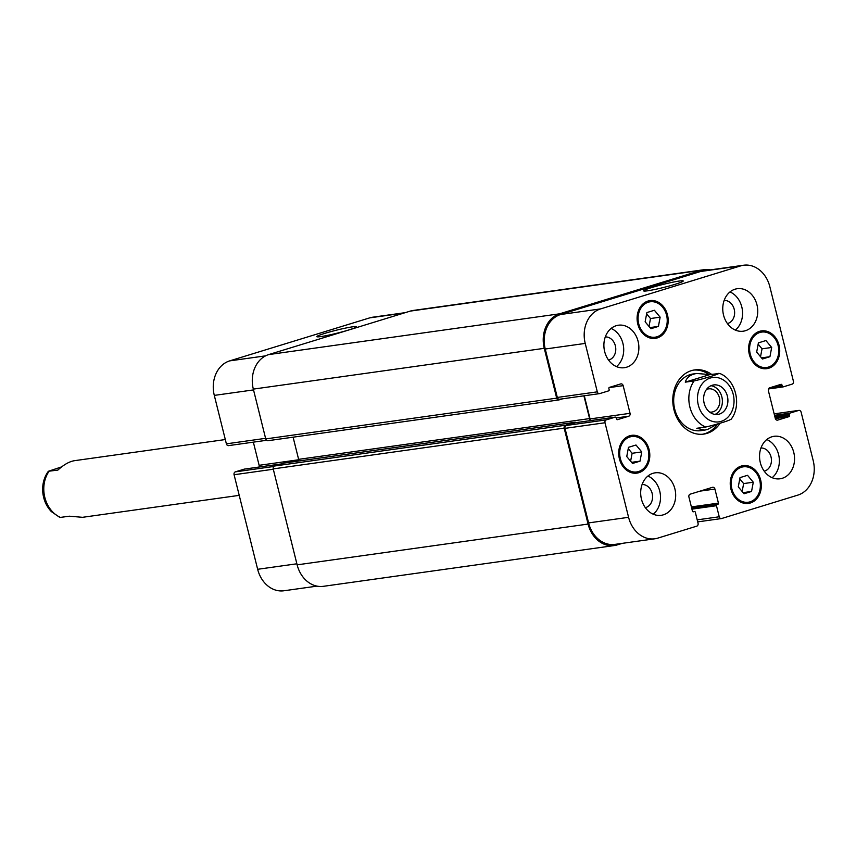 <?xml version="1.0" encoding="UTF-8"?>
<svg xmlns="http://www.w3.org/2000/svg" width="856" height="856" viewBox="0 0 856 856"><rect width="100%" height="100%" fill="white"/><g stroke="black" fill="none" stroke-linecap="round" stroke-linejoin="round"><path stroke-width="1.28" d="M225.31 439.545L74.6 460.667C69.389 461.48 63.815 464.626 57.876 470.083L48.375 471.271L47.893 471.934C43.838 477.916 42.137 484.774 42.8 492.478C43.581 499.958 46.406 506.303 51.264 511.524L59.888 517.473L69.379 516.2L82.54 517.313L239.22 495.357M48.375 471.271L61.632 466.884M715.017 414.432A14.894 12.091 82 0 0 722.218 398.789A14.894 12.091 82 0 0 710.994 385.714M709.635 412.057A11.716 9.512 82 0 0 711.871 412.068A11.716 9.512 82 0 0 713.069 411.8A11.716 9.512 82 0 0 719.543 398.393A11.716 9.512 82 0 0 708.618 388.859A11.716 9.512 82 0 0 707.42 389.127A11.716 9.512 82 0 0 706.468 389.48M712.171 385.275A14.894 12.091 -98 0 1 713.69 384.933A14.894 12.091 -98 0 1 727.739 398.008A14.894 12.091 -98 0 1 717.831 414.443A14.894 12.091 -98 0 1 703.942 402.32A14.894 12.091 -98 0 1 712.171 385.275M718.751 373.344C719.671 373.922 703.45 378.898 694.109 380.909L685.282 382.151L709.924 374.586L719.768 373.462C736.01 379.786 742.088 405.626 730.928 419.515M685.282 382.151C686.769 377.314 690.599 374.425 696.763 373.473L709.924 374.586M702.605 434.238A32.421 26.311 82 0 0 704.83 433.682A32.421 26.311 82 0 0 717.67 423.902L707.495 429.487L704.702 430.119L696.784 428.278L705.612 427.037C714.953 425.025 731.163 420.039 730.243 419.472M708.854 374.318A32.421 26.311 82 0 0 693.617 370.092M696.763 373.473L693.039 373.986A28.601 23.219 82 0 0 674.014 405.541A28.601 23.219 82 0 0 700.978 430.643L704.702 430.119M720.185 423.142A32.421 26.311 -98 0 1 707.035 433.371A32.421 26.311 -98 0 1 703.718 434.11A32.421 26.311 -98 0 1 673.158 405.658A32.421 26.311 -98 0 1 694.719 369.91A32.421 26.311 -98 0 1 711.561 374.35M647.521 290.805A20.416 1.541 166 0 1 643.626 290.858A20.416 1.541 166 0 1 663.058 284.427A20.416 1.541 166 0 1 683.249 280.982A20.416 1.541 166 0 1 669.831 285.829A20.416 1.541 166 0 1 647.521 290.805M320.722 336.601A20.416 1.541 166 0 1 316.816 336.654A20.416 1.541 166 0 1 336.258 330.223A20.416 1.541 166 0 1 356.438 326.778A20.416 1.541 166 0 1 343.031 331.625A20.416 1.541 166 0 1 320.722 336.601M317.02 586.135L283.914 590.768A28.601 23.219 -98 0 1 257.656 569.293L234.084 474.738A2.386 1.937 -98 0 1 235.368 471.859L244.281 469.12A0.952 0.77 -98 0 1 244.474 469.099M259.015 467.044A2.386 1.937 82 0 0 259.122 465.311L253.355 442.145M228.809 445.569A2.386 1.937 -98 0 1 226.38 443.836L214.3 395.397A28.601 23.219 -98 0 1 229.686 360.879L369.728 317.865A28.601 23.219 -98 0 1 372.66 317.212L405.22 312.654M771.684 347.472L769.94 356.695L762.428 359.006L756.672 352.084L758.405 342.86L765.917 340.549L771.684 347.472L762.033 348.82L758.159 344.176M769.94 356.695L761.498 357.883M760.535 356.727L762.033 348.82M753.291 482.228L751.547 491.451L744.046 493.762L738.279 486.839L740.023 477.616L747.523 475.305L753.291 482.228L743.639 483.576L739.766 478.943M751.547 491.451L743.104 492.639M742.152 491.483L743.639 483.576M641.765 451.936L640.02 461.159L632.52 463.46L626.753 456.548L628.486 447.324L635.997 445.013L641.765 451.936L632.113 453.284L628.24 448.64M640.02 461.159L631.578 462.336M630.615 461.191L632.113 453.284M660.147 317.18L658.414 326.404L650.902 328.704L645.135 321.792L646.879 312.568L654.391 310.257L660.147 317.18L650.496 318.528L646.633 313.885M658.414 326.404L649.972 327.58M649.009 326.436L650.496 318.528M629.941 436.945A17.88 14.509 82 0 0 620.076 457.393A17.88 14.509 82 0 0 636.736 471.945A17.88 14.509 82 0 0 648.623 452.225A17.88 14.509 82 0 0 631.771 436.539A17.88 14.509 82 0 0 629.941 436.945M629.652 435.79A19.067 15.472 -98 0 1 631.61 435.351A19.067 15.472 -98 0 1 649.586 452.096A19.067 15.472 -98 0 1 636.907 473.122A19.067 15.472 -98 0 1 619.134 457.607A19.067 15.472 -98 0 1 629.652 435.79M741.478 467.237A17.88 14.509 82 0 0 731.602 487.685A17.88 14.509 82 0 0 748.262 502.237A17.88 14.509 82 0 0 760.149 482.517A17.88 14.509 82 0 0 743.308 466.83A17.88 14.509 82 0 0 741.478 467.237M741.189 466.081A19.067 15.472 -98 0 1 743.136 465.653A19.067 15.472 -98 0 1 761.112 482.388A19.067 15.472 -98 0 1 748.433 503.414A19.067 15.472 -98 0 1 730.66 487.899A19.067 15.472 -98 0 1 741.189 466.081M759.861 332.481A17.88 14.509 82 0 0 749.995 352.929A17.88 14.509 82 0 0 766.655 367.481A17.88 14.509 82 0 0 778.543 347.761A17.88 14.509 82 0 0 761.69 332.075A17.88 14.509 82 0 0 759.861 332.481M759.572 331.325A19.067 15.472 -98 0 1 761.53 330.898A19.067 15.472 -98 0 1 779.506 347.632A19.067 15.472 -98 0 1 766.816 368.658A19.067 15.472 -98 0 1 749.053 353.143A19.067 15.472 -98 0 1 759.572 331.325M648.334 302.189A17.88 14.509 82 0 0 638.469 322.637A17.88 14.509 82 0 0 655.129 337.189A17.88 14.509 82 0 0 667.017 317.469A17.88 14.509 82 0 0 650.164 301.783A17.88 14.509 82 0 0 648.334 302.189M648.046 301.034A19.067 15.472 -98 0 1 650.004 300.595A19.067 15.472 -98 0 1 667.969 317.33A19.067 15.472 -98 0 1 655.289 338.366A19.067 15.472 -98 0 1 637.517 322.84A19.067 15.472 -98 0 1 648.046 301.034M793.416 381.262A2.386 1.937 -98 0 1 792.142 384.141L783.219 386.88A0.952 0.77 -98 0 1 782.245 386.184L781.967 385.029A0.952 0.77 82 0 0 780.993 384.333L769.662 387.822A2.386 1.937 82 0 0 768.378 390.689L775.279 418.37A2.386 1.937 82 0 0 777.708 420.103L789.039 416.626A0.952 0.77 82 0 0 789.553 415.47L789.264 414.325A0.952 0.77 -98 0 1 789.778 413.17L798.691 410.431A2.386 1.937 -98 0 1 801.12 412.164L813.2 460.603A28.601 23.219 -98 0 1 797.813 495.121L721.662 518.511A2.386 1.937 -98 0 1 719.233 516.778L716.472 505.703A0.952 0.77 -98 0 1 716.986 504.559L717.917 504.27A0.952 0.77 82 0 0 718.43 503.114L714.921 489.054A2.386 1.937 82 0 0 712.492 487.31L690.203 494.158A2.386 1.937 82 0 0 688.92 497.036L692.429 511.107A0.952 0.77 82 0 0 693.392 511.802L694.323 511.514A0.952 0.77 -98 0 1 695.297 512.209L698.057 523.284A2.386 1.937 -98 0 1 696.773 526.151L657.772 538.135A28.601 23.219 -98 0 1 654.84 538.788A28.601 23.219 -98 0 1 628.582 517.313L605.01 422.757A2.386 1.937 -98 0 1 606.294 419.879L615.207 417.14A0.952 0.77 -98 0 1 616.181 417.835L616.47 418.98A0.952 0.77 82 0 0 617.443 419.675L628.775 416.198A2.386 1.937 82 0 0 630.048 413.32L623.157 385.649A2.386 1.937 82 0 0 620.718 383.916L609.386 387.394A0.952 0.77 82 0 0 608.884 388.538L609.162 389.694A0.952 0.77 -98 0 1 608.648 390.85L599.735 393.589A2.386 1.937 -98 0 1 597.306 391.845L585.226 343.416A28.601 23.219 -98 0 1 600.623 308.898L740.654 265.884A28.601 23.219 -98 0 1 743.586 265.232A28.601 23.219 -98 0 1 769.844 286.707L793.416 381.262M653.01 473.304A21.454 17.409 -98 0 1 655.204 472.822A21.454 17.409 -98 0 1 675.427 491.644A21.454 17.409 -98 0 1 661.164 515.312A21.454 17.409 -98 0 1 641.165 497.85A21.454 17.409 -98 0 1 653.01 473.304M771.877 436.795A21.454 17.409 -98 0 1 774.07 436.303A21.454 17.409 -98 0 1 794.293 455.135A21.454 17.409 -98 0 1 780.03 478.793A21.454 17.409 -98 0 1 760.032 461.331A21.454 17.409 -98 0 1 771.877 436.795M735.069 289.2A21.454 17.409 -98 0 1 737.273 288.707A21.454 17.409 -98 0 1 757.496 307.539A21.454 17.409 -98 0 1 743.222 331.197A21.454 17.409 -98 0 1 723.234 313.735A21.454 17.409 -98 0 1 735.069 289.2M616.202 325.708A21.454 17.409 -98 0 1 618.407 325.216A21.454 17.409 -98 0 1 638.63 344.048A21.454 17.409 -98 0 1 624.356 367.705A21.454 17.409 -98 0 1 604.368 350.254A21.454 17.409 -98 0 1 616.202 325.708M653.267 514.21A21.454 17.409 82 0 0 660.254 493.773A21.454 17.409 82 0 0 647.928 476.043M645.349 507.661A11.716 9.512 82 0 0 645.841 507.533A11.716 9.512 82 0 0 652.39 494.554A11.716 9.512 82 0 0 642.096 484.517M772.133 477.691A21.454 17.409 82 0 0 779.12 457.265A21.454 17.409 82 0 0 766.794 439.535M764.215 471.153A11.716 9.512 82 0 0 764.708 471.014A11.716 9.512 82 0 0 771.256 458.046A11.716 9.512 82 0 0 760.963 447.998M735.336 330.095A21.454 17.409 82 0 0 742.323 309.658A21.454 17.409 82 0 0 729.986 291.939M727.407 323.557A11.716 9.512 82 0 0 727.91 323.418A11.716 9.512 82 0 0 734.448 310.45A11.716 9.512 82 0 0 724.165 300.403M616.47 366.603A21.454 17.409 82 0 0 623.457 346.177A21.454 17.409 82 0 0 611.12 328.447M608.541 360.066A11.716 9.512 82 0 0 609.044 359.927A11.716 9.512 82 0 0 615.592 346.958A11.716 9.512 82 0 0 605.299 336.922M562.606 398.81L559.118 399.88A2.386 1.937 -98 0 1 556.689 398.147L544.266 348.328A28.601 23.219 -98 0 1 559.653 313.81L701.182 270.336A28.601 23.219 -98 0 1 704.114 269.683L413.159 310.46A28.601 23.219 82 0 0 410.227 311.113L268.709 354.587A28.601 23.219 82 0 0 253.323 389.106L265.735 438.914A2.386 1.937 82 0 0 268.174 440.658M293.094 437.181L298.626 459.351A2.386 1.937 -98 0 1 298.541 461.031M284.353 463.032A0.952 0.77 82 0 0 284.149 463.053L274.498 466.017A2.386 1.937 82 0 0 273.214 468.895L297.139 564.842A28.601 23.219 82 0 0 323.397 586.317L614.341 545.54A28.601 23.219 -98 0 1 588.083 524.065L564.168 428.128A2.386 1.937 -98 0 1 565.442 425.25L575.104 422.276A0.952 0.77 -98 0 1 575.928 422.629M654.84 538.788L614.854 544.395A28.601 23.219 -98 0 1 588.596 522.909L565.024 428.353A2.386 1.937 -98 0 1 566.308 425.475L575.221 422.746A0.952 0.77 -98 0 1 575.414 422.714M589.955 420.671A2.386 1.937 82 0 0 590.062 418.926L584.295 395.772M559.749 399.185A2.386 1.937 -98 0 1 557.32 397.452L545.24 349.023A28.601 23.219 -98 0 1 560.627 314.505L700.668 271.48A28.601 23.219 -98 0 1 703.6 270.828L743.586 265.232M704.114 269.683A28.601 23.219 -98 0 1 710.48 269.865M589.217 420.767A2.386 1.937 82 0 0 589.581 418.584L583.91 395.825M622.291 543.346L617.272 544.887A28.601 23.219 -98 0 1 614.341 545.54M60.551 517.441A28.601 23.219 -98 0 1 49.049 471.314M720.913 378.662A22.406 18.19 82 0 0 697.49 398.564A22.406 18.19 82 0 0 721.169 421.366A22.406 18.19 82 0 0 734.041 400.811A22.406 18.19 82 0 0 720.913 378.662M694.109 380.909A28.601 23.219 82 0 0 705.612 427.037M296.872 563.794L257.656 569.293M273.299 469.238L234.084 474.738M273.77 466.477L235.368 471.859M281.292 463.931L244.281 469.12M298.701 459.758L259.122 465.311M265.595 438.336L226.38 443.836M253.515 389.908L214.3 395.397M265.585 355.85L229.686 360.879M403.775 313.093L369.728 317.865M783.122 386.901L768.495 388.956L783.026 386.901M769.255 388.003L782.245 386.184M776.018 385.863L781.967 385.029M775.333 418.541L789.039 416.626M775.065 417.503L789.553 415.47M774.52 415.31L789.778 413.17M774.776 416.348L789.264 414.325M798.937 410.377L774.156 413.855L798.691 410.431M697.212 519.86L719.233 516.778M691.937 509.138L716.472 505.703M691.68 508.1L716.986 504.559M691.637 507.95L717.917 504.27M691.38 506.913L718.43 503.114M700.058 491.13L714.921 489.054M588.596 522.909L628.582 517.313M565.024 428.353L605.01 422.757M566.308 425.475L606.294 419.879M575.221 422.746L615.207 417.14M616.213 417.963L628.775 416.198M590.062 418.926L630.048 413.32M609.055 387.618L623.157 385.649M557.32 397.452L597.306 391.845M545.24 349.023L585.226 343.416M560.627 314.505L600.623 308.898M700.668 271.48L740.654 265.884M701.182 270.336L410.227 311.113M297.139 564.842L588.083 524.065M273.214 468.895L564.168 428.128M274.498 466.017L565.442 425.25M284.149 463.053L575.104 422.276M298.626 459.351L589.581 418.584M265.735 438.914L556.689 398.147M253.323 389.106L544.266 348.328M268.709 354.587L559.653 313.81M631.771 436.539L626.442 437.288M636.736 471.945L631.407 472.694M743.308 466.83L737.968 467.579M748.262 502.237L742.933 502.986M761.69 332.075L756.362 332.824M766.655 367.481L761.326 368.23M650.164 301.783L644.836 302.521M655.129 337.189L649.79 337.938M244.377 469.099L281.346 463.92M228.563 445.623L266.58 440.294M697.715 521.882L721.415 518.565M575.318 422.725L615.303 417.118M559.503 399.238L599.489 393.642M284.256 463.032L575.2 422.254M267.928 440.712L558.882 399.934"/></g></svg>
